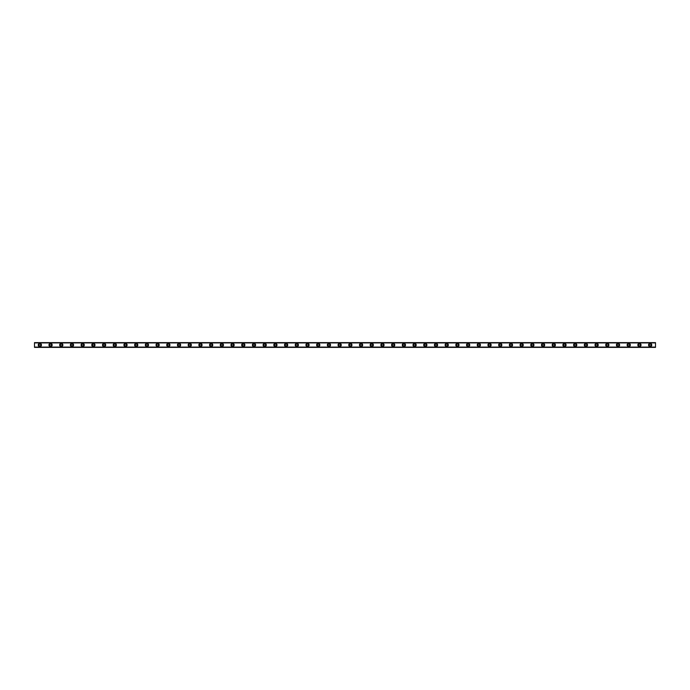 <?xml version="1.0" encoding="UTF-8"?>
<svg xmlns="http://www.w3.org/2000/svg" width="690" height="690" viewBox="0 0 690 690"><rect width="100%" height="100%" fill="white"/><g stroke="black" fill="none" stroke-linecap="round" stroke-linejoin="round"><path stroke-width="1.03" d="M39.856 345.94A0.94 0.94 0 0 1 38.916 345A0.94 0.94 0 0 1 39.856 344.06A0.94 0.94 0 0 1 40.788 345A0.94 0.94 0 0 1 39.856 345.94M650.144 345.94A0.94 0.94 0 0 1 649.212 345A0.94 0.94 0 0 1 650.144 344.06A0.94 0.94 0 0 1 651.084 345A0.94 0.94 0 0 1 650.144 345.94M639.44 345.94A0.94 0.94 0 0 1 638.5 345A0.94 0.94 0 0 1 639.44 344.06A0.94 0.94 0 0 1 640.38 345A0.94 0.94 0 0 1 639.44 345.94M628.737 345.94A0.94 0.94 0 0 1 627.797 345A0.94 0.94 0 0 1 628.737 344.06A0.94 0.94 0 0 1 629.668 345A0.94 0.94 0 0 1 628.737 345.94M618.024 345.94A0.94 0.94 0 0 1 617.093 345A0.94 0.94 0 0 1 618.024 344.06A0.94 0.94 0 0 1 618.965 345A0.94 0.94 0 0 1 618.024 345.94M607.321 345.94A0.94 0.94 0 0 1 606.381 345A0.94 0.94 0 0 1 607.321 344.06A0.94 0.94 0 0 1 608.252 345A0.94 0.94 0 0 1 607.321 345.94M596.609 345.94A0.94 0.94 0 0 1 595.677 345A0.94 0.94 0 0 1 596.609 344.06A0.94 0.94 0 0 1 597.549 345A0.94 0.94 0 0 1 596.609 345.94M585.905 345.94A0.94 0.94 0 0 1 584.965 345A0.94 0.94 0 0 1 585.905 344.06A0.94 0.94 0 0 1 586.845 345A0.94 0.94 0 0 1 585.905 345.94M575.201 345.94A0.94 0.94 0 0 1 574.261 345A0.94 0.94 0 0 1 575.201 344.06A0.94 0.94 0 0 1 576.133 345A0.94 0.94 0 0 1 575.201 345.94M564.489 345.94A0.94 0.94 0 0 1 563.558 345A0.94 0.94 0 0 1 564.489 344.06A0.94 0.94 0 0 1 565.429 345A0.94 0.94 0 0 1 564.489 345.94M553.785 345.94A0.94 0.94 0 0 1 552.845 345A0.94 0.94 0 0 1 553.785 344.06A0.94 0.94 0 0 1 554.726 345A0.94 0.94 0 0 1 553.785 345.94M543.082 345.94A0.94 0.94 0 0 1 542.142 345A0.94 0.94 0 0 1 543.082 344.06A0.94 0.94 0 0 1 544.013 345A0.94 0.94 0 0 1 543.082 345.94M532.37 345.94A0.94 0.94 0 0 1 531.438 345A0.94 0.94 0 0 1 532.37 344.06A0.94 0.94 0 0 1 533.31 345A0.94 0.94 0 0 1 532.37 345.94M521.666 345.94A0.94 0.94 0 0 1 520.726 345A0.94 0.94 0 0 1 521.666 344.06A0.94 0.94 0 0 1 522.597 345A0.94 0.94 0 0 1 521.666 345.94M510.954 345.94A0.94 0.94 0 0 1 510.022 345A0.94 0.94 0 0 1 510.954 344.06A0.94 0.94 0 0 1 511.894 345A0.94 0.94 0 0 1 510.954 345.94M500.25 345.94A0.94 0.94 0 0 1 499.31 345A0.94 0.94 0 0 1 500.25 344.06A0.94 0.94 0 0 1 501.19 345A0.94 0.94 0 0 1 500.25 345.94M489.546 345.94A0.94 0.94 0 0 1 488.606 345A0.94 0.94 0 0 1 489.546 344.06A0.94 0.94 0 0 1 490.478 345A0.94 0.94 0 0 1 489.546 345.94M478.834 345.94A0.94 0.94 0 0 1 477.903 345A0.94 0.94 0 0 1 478.834 344.06A0.94 0.94 0 0 1 479.774 345A0.94 0.94 0 0 1 478.834 345.94M468.131 345.94A0.94 0.94 0 0 1 467.19 345A0.94 0.94 0 0 1 468.131 344.06A0.94 0.94 0 0 1 469.062 345A0.94 0.94 0 0 1 468.131 345.94M457.418 345.94A0.94 0.94 0 0 1 456.487 345A0.94 0.94 0 0 1 457.418 344.06A0.94 0.94 0 0 1 458.358 345A0.94 0.94 0 0 1 457.418 345.94M446.715 345.94A0.94 0.94 0 0 1 445.775 345A0.94 0.94 0 0 1 446.715 344.06A0.94 0.94 0 0 1 447.655 345A0.94 0.94 0 0 1 446.715 345.94M436.011 345.94A0.94 0.94 0 0 1 435.071 345A0.94 0.94 0 0 1 436.011 344.06A0.94 0.94 0 0 1 436.943 345A0.94 0.94 0 0 1 436.011 345.94M425.299 345.94A0.94 0.94 0 0 1 424.367 345A0.94 0.94 0 0 1 425.299 344.06A0.94 0.94 0 0 1 426.239 345A0.94 0.94 0 0 1 425.299 345.94M414.595 345.94A0.94 0.94 0 0 1 413.655 345A0.94 0.94 0 0 1 414.595 344.06A0.94 0.94 0 0 1 415.535 345A0.94 0.94 0 0 1 414.595 345.94M403.892 345.94A0.94 0.94 0 0 1 402.951 345A0.94 0.94 0 0 1 403.892 344.06A0.94 0.94 0 0 1 404.823 345A0.94 0.94 0 0 1 403.892 345.94M393.179 345.94A0.94 0.94 0 0 1 392.248 345A0.94 0.94 0 0 1 393.179 344.06A0.94 0.94 0 0 1 394.119 345A0.94 0.94 0 0 1 393.179 345.94M382.476 345.94A0.94 0.94 0 0 1 381.536 345A0.94 0.94 0 0 1 382.476 344.06A0.94 0.94 0 0 1 383.407 345A0.94 0.94 0 0 1 382.476 345.94M371.763 345.94A0.94 0.94 0 0 1 370.832 345A0.94 0.94 0 0 1 371.763 344.06A0.94 0.94 0 0 1 372.704 345A0.94 0.94 0 0 1 371.763 345.94M361.06 345.94A0.94 0.94 0 0 1 360.12 345A0.94 0.94 0 0 1 361.06 344.06A0.94 0.94 0 0 1 362 345A0.94 0.94 0 0 1 361.06 345.94M350.356 345.94A0.94 0.94 0 0 1 349.416 345A0.94 0.94 0 0 1 350.356 344.06A0.94 0.94 0 0 1 351.288 345A0.94 0.94 0 0 1 350.356 345.94M339.644 345.94A0.94 0.94 0 0 1 338.712 345A0.94 0.94 0 0 1 339.644 344.06A0.94 0.94 0 0 1 340.584 345A0.94 0.94 0 0 1 339.644 345.94M328.94 345.94A0.94 0.94 0 0 1 328 345A0.94 0.94 0 0 1 328.94 344.06A0.94 0.94 0 0 1 329.88 345A0.94 0.94 0 0 1 328.94 345.94M318.237 345.94A0.94 0.94 0 0 1 317.297 345A0.94 0.94 0 0 1 318.237 344.06A0.94 0.94 0 0 1 319.168 345A0.94 0.94 0 0 1 318.237 345.94M307.524 345.94A0.94 0.94 0 0 1 306.593 345A0.94 0.94 0 0 1 307.524 344.06A0.94 0.94 0 0 1 308.464 345A0.94 0.94 0 0 1 307.524 345.94M296.821 345.94A0.94 0.94 0 0 1 295.881 345A0.94 0.94 0 0 1 296.821 344.06A0.94 0.94 0 0 1 297.752 345A0.94 0.94 0 0 1 296.821 345.94M286.109 345.94A0.94 0.94 0 0 1 285.177 345A0.94 0.94 0 0 1 286.109 344.06A0.94 0.94 0 0 1 287.049 345A0.94 0.94 0 0 1 286.109 345.94M275.405 345.94A0.94 0.94 0 0 1 274.465 345A0.94 0.94 0 0 1 275.405 344.06A0.94 0.94 0 0 1 276.345 345A0.94 0.94 0 0 1 275.405 345.94M264.701 345.94A0.94 0.94 0 0 1 263.761 345A0.94 0.94 0 0 1 264.701 344.06A0.94 0.94 0 0 1 265.633 345A0.94 0.94 0 0 1 264.701 345.94M253.989 345.94A0.94 0.94 0 0 1 253.058 345A0.94 0.94 0 0 1 253.989 344.06A0.94 0.94 0 0 1 254.929 345A0.94 0.94 0 0 1 253.989 345.94M243.285 345.94A0.94 0.94 0 0 1 242.345 345A0.94 0.94 0 0 1 243.285 344.06A0.94 0.94 0 0 1 244.226 345A0.94 0.94 0 0 1 243.285 345.94M232.582 345.94A0.94 0.94 0 0 1 231.642 345A0.94 0.94 0 0 1 232.582 344.06A0.94 0.94 0 0 1 233.513 345A0.94 0.94 0 0 1 232.582 345.94M221.87 345.94A0.94 0.94 0 0 1 220.938 345A0.94 0.94 0 0 1 221.87 344.06A0.94 0.94 0 0 1 222.81 345A0.94 0.94 0 0 1 221.87 345.94M211.166 345.94A0.94 0.94 0 0 1 210.226 345A0.94 0.94 0 0 1 211.166 344.06A0.94 0.94 0 0 1 212.097 345A0.94 0.94 0 0 1 211.166 345.94M200.454 345.94A0.94 0.94 0 0 1 199.522 345A0.94 0.94 0 0 1 200.454 344.06A0.94 0.94 0 0 1 201.394 345A0.94 0.94 0 0 1 200.454 345.94M189.75 345.94A0.94 0.94 0 0 1 188.81 345A0.94 0.94 0 0 1 189.75 344.06A0.94 0.94 0 0 1 190.69 345A0.94 0.94 0 0 1 189.75 345.94M179.046 345.94A0.94 0.94 0 0 1 178.106 345A0.94 0.94 0 0 1 179.046 344.06A0.94 0.94 0 0 1 179.978 345A0.94 0.94 0 0 1 179.046 345.94M168.334 345.94A0.94 0.94 0 0 1 167.403 345A0.94 0.94 0 0 1 168.334 344.06A0.94 0.94 0 0 1 169.274 345A0.94 0.94 0 0 1 168.334 345.94M157.631 345.94A0.94 0.94 0 0 1 156.69 345A0.94 0.94 0 0 1 157.631 344.06A0.94 0.94 0 0 1 158.562 345A0.94 0.94 0 0 1 157.631 345.94M146.918 345.94A0.94 0.94 0 0 1 145.987 345A0.94 0.94 0 0 1 146.918 344.06A0.94 0.94 0 0 1 147.858 345A0.94 0.94 0 0 1 146.918 345.94M136.215 345.94A0.94 0.94 0 0 1 135.275 345A0.94 0.94 0 0 1 136.215 344.06A0.94 0.94 0 0 1 137.155 345A0.94 0.94 0 0 1 136.215 345.94M125.511 345.94A0.94 0.94 0 0 1 124.571 345A0.94 0.94 0 0 1 125.511 344.06A0.94 0.94 0 0 1 126.442 345A0.94 0.94 0 0 1 125.511 345.94M114.799 345.94A0.94 0.94 0 0 1 113.867 345A0.94 0.94 0 0 1 114.799 344.06A0.94 0.94 0 0 1 115.739 345A0.94 0.94 0 0 1 114.799 345.94M104.095 345.94A0.94 0.94 0 0 1 103.155 345A0.94 0.94 0 0 1 104.095 344.06A0.94 0.94 0 0 1 105.035 345A0.94 0.94 0 0 1 104.095 345.94M93.392 345.94A0.94 0.94 0 0 1 92.451 345A0.94 0.94 0 0 1 93.392 344.06A0.94 0.94 0 0 1 94.323 345A0.94 0.94 0 0 1 93.392 345.94M82.679 345.94A0.94 0.94 0 0 1 81.748 345A0.94 0.94 0 0 1 82.679 344.06A0.94 0.94 0 0 1 83.619 345A0.94 0.94 0 0 1 82.679 345.94M71.976 345.94A0.94 0.94 0 0 1 71.035 345A0.94 0.94 0 0 1 71.976 344.06A0.94 0.94 0 0 1 72.907 345A0.94 0.94 0 0 1 71.976 345.94M61.263 345.94A0.94 0.94 0 0 1 60.332 345A0.94 0.94 0 0 1 61.263 344.06A0.94 0.94 0 0 1 62.204 345A0.94 0.94 0 0 1 61.263 345.94M50.56 345.94A0.94 0.94 0 0 1 49.62 345A0.94 0.94 0 0 1 50.56 344.06A0.94 0.94 0 0 1 51.5 345A0.94 0.94 0 0 1 50.56 345.94M39.856 343.396A1.604 1.604 0 0 0 38.243 345A1.604 1.604 0 0 0 39.856 346.604A1.604 1.604 0 0 0 41.46 345A1.604 1.604 0 0 0 39.856 343.396M650.144 343.396A1.604 1.604 0 0 0 648.54 345A1.604 1.604 0 0 0 650.144 346.604A1.604 1.604 0 0 0 651.757 345A1.604 1.604 0 0 0 650.144 343.396M639.44 343.396A1.604 1.604 0 0 0 637.836 345A1.604 1.604 0 0 0 639.44 346.604A1.604 1.604 0 0 0 641.045 345A1.604 1.604 0 0 0 639.44 343.396M628.737 343.396A1.604 1.604 0 0 0 627.124 345A1.604 1.604 0 0 0 628.737 346.604A1.604 1.604 0 0 0 630.341 345A1.604 1.604 0 0 0 628.737 343.396M618.024 343.396A1.604 1.604 0 0 0 616.42 345A1.604 1.604 0 0 0 618.024 346.604A1.604 1.604 0 0 0 619.629 345A1.604 1.604 0 0 0 618.024 343.396M607.321 343.396A1.604 1.604 0 0 0 605.716 345A1.604 1.604 0 0 0 607.321 346.604A1.604 1.604 0 0 0 608.925 345A1.604 1.604 0 0 0 607.321 343.396M596.609 343.396A1.604 1.604 0 0 0 595.004 345A1.604 1.604 0 0 0 596.609 346.604A1.604 1.604 0 0 0 598.221 345A1.604 1.604 0 0 0 596.609 343.396M585.905 343.396A1.604 1.604 0 0 0 584.301 345A1.604 1.604 0 0 0 585.905 346.604A1.604 1.604 0 0 0 587.509 345A1.604 1.604 0 0 0 585.905 343.396M575.201 343.396A1.604 1.604 0 0 0 573.588 345A1.604 1.604 0 0 0 575.201 346.604A1.604 1.604 0 0 0 576.806 345A1.604 1.604 0 0 0 575.201 343.396M564.489 343.396A1.604 1.604 0 0 0 562.885 345A1.604 1.604 0 0 0 564.489 346.604A1.604 1.604 0 0 0 566.093 345A1.604 1.604 0 0 0 564.489 343.396M553.785 343.396A1.604 1.604 0 0 0 552.181 345A1.604 1.604 0 0 0 553.785 346.604A1.604 1.604 0 0 0 555.39 345A1.604 1.604 0 0 0 553.785 343.396M543.082 343.396A1.604 1.604 0 0 0 541.469 345A1.604 1.604 0 0 0 543.082 346.604A1.604 1.604 0 0 0 544.686 345A1.604 1.604 0 0 0 543.082 343.396M532.37 343.396A1.604 1.604 0 0 0 530.765 345A1.604 1.604 0 0 0 532.37 346.604A1.604 1.604 0 0 0 533.974 345A1.604 1.604 0 0 0 532.37 343.396M521.666 343.396A1.604 1.604 0 0 0 520.062 345A1.604 1.604 0 0 0 521.666 346.604A1.604 1.604 0 0 0 523.27 345A1.604 1.604 0 0 0 521.666 343.396M510.954 343.396A1.604 1.604 0 0 0 509.349 345A1.604 1.604 0 0 0 510.954 346.604A1.604 1.604 0 0 0 512.567 345A1.604 1.604 0 0 0 510.954 343.396M500.25 343.396A1.604 1.604 0 0 0 498.646 345A1.604 1.604 0 0 0 500.25 346.604A1.604 1.604 0 0 0 501.854 345A1.604 1.604 0 0 0 500.25 343.396M489.546 343.396A1.604 1.604 0 0 0 487.934 345A1.604 1.604 0 0 0 489.546 346.604A1.604 1.604 0 0 0 491.151 345A1.604 1.604 0 0 0 489.546 343.396M478.834 343.396A1.604 1.604 0 0 0 477.23 345A1.604 1.604 0 0 0 478.834 346.604A1.604 1.604 0 0 0 480.438 345A1.604 1.604 0 0 0 478.834 343.396M468.131 343.396A1.604 1.604 0 0 0 466.526 345A1.604 1.604 0 0 0 468.131 346.604A1.604 1.604 0 0 0 469.735 345A1.604 1.604 0 0 0 468.131 343.396M457.418 343.396A1.604 1.604 0 0 0 455.814 345A1.604 1.604 0 0 0 457.418 346.604A1.604 1.604 0 0 0 459.031 345A1.604 1.604 0 0 0 457.418 343.396M446.715 343.396A1.604 1.604 0 0 0 445.11 345A1.604 1.604 0 0 0 446.715 346.604A1.604 1.604 0 0 0 448.319 345A1.604 1.604 0 0 0 446.715 343.396M436.011 343.396A1.604 1.604 0 0 0 434.407 345A1.604 1.604 0 0 0 436.011 346.604A1.604 1.604 0 0 0 437.615 345A1.604 1.604 0 0 0 436.011 343.396M425.299 343.396A1.604 1.604 0 0 0 423.695 345A1.604 1.604 0 0 0 425.299 346.604A1.604 1.604 0 0 0 426.912 345A1.604 1.604 0 0 0 425.299 343.396M414.595 343.396A1.604 1.604 0 0 0 412.991 345A1.604 1.604 0 0 0 414.595 346.604A1.604 1.604 0 0 0 416.199 345A1.604 1.604 0 0 0 414.595 343.396M403.892 343.396A1.604 1.604 0 0 0 402.279 345A1.604 1.604 0 0 0 403.892 346.604A1.604 1.604 0 0 0 405.496 345A1.604 1.604 0 0 0 403.892 343.396M393.179 343.396A1.604 1.604 0 0 0 391.575 345A1.604 1.604 0 0 0 393.179 346.604A1.604 1.604 0 0 0 394.784 345A1.604 1.604 0 0 0 393.179 343.396M382.476 343.396A1.604 1.604 0 0 0 380.871 345A1.604 1.604 0 0 0 382.476 346.604A1.604 1.604 0 0 0 384.08 345A1.604 1.604 0 0 0 382.476 343.396M371.763 343.396A1.604 1.604 0 0 0 370.159 345A1.604 1.604 0 0 0 371.763 346.604A1.604 1.604 0 0 0 373.376 345A1.604 1.604 0 0 0 371.763 343.396M361.06 343.396A1.604 1.604 0 0 0 359.456 345A1.604 1.604 0 0 0 361.06 346.604A1.604 1.604 0 0 0 362.664 345A1.604 1.604 0 0 0 361.06 343.396M350.356 343.396A1.604 1.604 0 0 0 348.743 345A1.604 1.604 0 0 0 350.356 346.604A1.604 1.604 0 0 0 351.96 345A1.604 1.604 0 0 0 350.356 343.396M339.644 343.396A1.604 1.604 0 0 0 338.04 345A1.604 1.604 0 0 0 339.644 346.604A1.604 1.604 0 0 0 341.257 345A1.604 1.604 0 0 0 339.644 343.396M328.94 343.396A1.604 1.604 0 0 0 327.336 345A1.604 1.604 0 0 0 328.94 346.604A1.604 1.604 0 0 0 330.545 345A1.604 1.604 0 0 0 328.94 343.396M318.237 343.396A1.604 1.604 0 0 0 316.624 345A1.604 1.604 0 0 0 318.237 346.604A1.604 1.604 0 0 0 319.841 345A1.604 1.604 0 0 0 318.237 343.396M307.524 343.396A1.604 1.604 0 0 0 305.92 345A1.604 1.604 0 0 0 307.524 346.604A1.604 1.604 0 0 0 309.129 345A1.604 1.604 0 0 0 307.524 343.396M296.821 343.396A1.604 1.604 0 0 0 295.216 345A1.604 1.604 0 0 0 296.821 346.604A1.604 1.604 0 0 0 298.425 345A1.604 1.604 0 0 0 296.821 343.396M286.109 343.396A1.604 1.604 0 0 0 284.504 345A1.604 1.604 0 0 0 286.109 346.604A1.604 1.604 0 0 0 287.721 345A1.604 1.604 0 0 0 286.109 343.396M275.405 343.396A1.604 1.604 0 0 0 273.801 345A1.604 1.604 0 0 0 275.405 346.604A1.604 1.604 0 0 0 277.009 345A1.604 1.604 0 0 0 275.405 343.396M264.701 343.396A1.604 1.604 0 0 0 263.088 345A1.604 1.604 0 0 0 264.701 346.604A1.604 1.604 0 0 0 266.305 345A1.604 1.604 0 0 0 264.701 343.396M253.989 343.396A1.604 1.604 0 0 0 252.385 345A1.604 1.604 0 0 0 253.989 346.604A1.604 1.604 0 0 0 255.593 345A1.604 1.604 0 0 0 253.989 343.396M243.285 343.396A1.604 1.604 0 0 0 241.681 345A1.604 1.604 0 0 0 243.285 346.604A1.604 1.604 0 0 0 244.89 345A1.604 1.604 0 0 0 243.285 343.396M232.582 343.396A1.604 1.604 0 0 0 230.969 345A1.604 1.604 0 0 0 232.582 346.604A1.604 1.604 0 0 0 234.186 345A1.604 1.604 0 0 0 232.582 343.396M221.87 343.396A1.604 1.604 0 0 0 220.265 345A1.604 1.604 0 0 0 221.87 346.604A1.604 1.604 0 0 0 223.474 345A1.604 1.604 0 0 0 221.87 343.396M211.166 343.396A1.604 1.604 0 0 0 209.562 345A1.604 1.604 0 0 0 211.166 346.604A1.604 1.604 0 0 0 212.77 345A1.604 1.604 0 0 0 211.166 343.396M200.454 343.396A1.604 1.604 0 0 0 198.849 345A1.604 1.604 0 0 0 200.454 346.604A1.604 1.604 0 0 0 202.067 345A1.604 1.604 0 0 0 200.454 343.396M189.75 343.396A1.604 1.604 0 0 0 188.146 345A1.604 1.604 0 0 0 189.75 346.604A1.604 1.604 0 0 0 191.354 345A1.604 1.604 0 0 0 189.75 343.396M179.046 343.396A1.604 1.604 0 0 0 177.434 345A1.604 1.604 0 0 0 179.046 346.604A1.604 1.604 0 0 0 180.651 345A1.604 1.604 0 0 0 179.046 343.396M168.334 343.396A1.604 1.604 0 0 0 166.73 345A1.604 1.604 0 0 0 168.334 346.604A1.604 1.604 0 0 0 169.938 345A1.604 1.604 0 0 0 168.334 343.396M157.631 343.396A1.604 1.604 0 0 0 156.026 345A1.604 1.604 0 0 0 157.631 346.604A1.604 1.604 0 0 0 159.235 345A1.604 1.604 0 0 0 157.631 343.396M146.918 343.396A1.604 1.604 0 0 0 145.314 345A1.604 1.604 0 0 0 146.918 346.604A1.604 1.604 0 0 0 148.531 345A1.604 1.604 0 0 0 146.918 343.396M136.215 343.396A1.604 1.604 0 0 0 134.61 345A1.604 1.604 0 0 0 136.215 346.604A1.604 1.604 0 0 0 137.819 345A1.604 1.604 0 0 0 136.215 343.396M125.511 343.396A1.604 1.604 0 0 0 123.907 345A1.604 1.604 0 0 0 125.511 346.604A1.604 1.604 0 0 0 127.115 345A1.604 1.604 0 0 0 125.511 343.396M114.799 343.396A1.604 1.604 0 0 0 113.195 345A1.604 1.604 0 0 0 114.799 346.604A1.604 1.604 0 0 0 116.412 345A1.604 1.604 0 0 0 114.799 343.396M104.095 343.396A1.604 1.604 0 0 0 102.491 345A1.604 1.604 0 0 0 104.095 346.604A1.604 1.604 0 0 0 105.699 345A1.604 1.604 0 0 0 104.095 343.396M93.392 343.396A1.604 1.604 0 0 0 91.779 345A1.604 1.604 0 0 0 93.392 346.604A1.604 1.604 0 0 0 94.996 345A1.604 1.604 0 0 0 93.392 343.396M82.679 343.396A1.604 1.604 0 0 0 81.075 345A1.604 1.604 0 0 0 82.679 346.604A1.604 1.604 0 0 0 84.284 345A1.604 1.604 0 0 0 82.679 343.396M71.976 343.396A1.604 1.604 0 0 0 70.371 345A1.604 1.604 0 0 0 71.976 346.604A1.604 1.604 0 0 0 73.58 345A1.604 1.604 0 0 0 71.976 343.396M61.263 343.396A1.604 1.604 0 0 0 59.659 345A1.604 1.604 0 0 0 61.263 346.604A1.604 1.604 0 0 0 62.876 345A1.604 1.604 0 0 0 61.263 343.396M50.56 343.396A1.604 1.604 0 0 0 48.956 345A1.604 1.604 0 0 0 50.56 346.604A1.604 1.604 0 0 0 52.164 345A1.604 1.604 0 0 0 50.56 343.396M34.5 347.38L655.5 347.38M34.5 347.191L34.5 342.809L655.5 342.809L655.5 347.191L34.5 347.251M34.5 342.749L655.5 342.62L34.5 342.809M655.5 342.62L34.5 342.62M655.5 347.087L34.5 347.087M34.5 342.913L655.5 342.913M655.5 342.723L34.5 342.723M34.5 347.277L655.5 347.277"/></g></svg>
